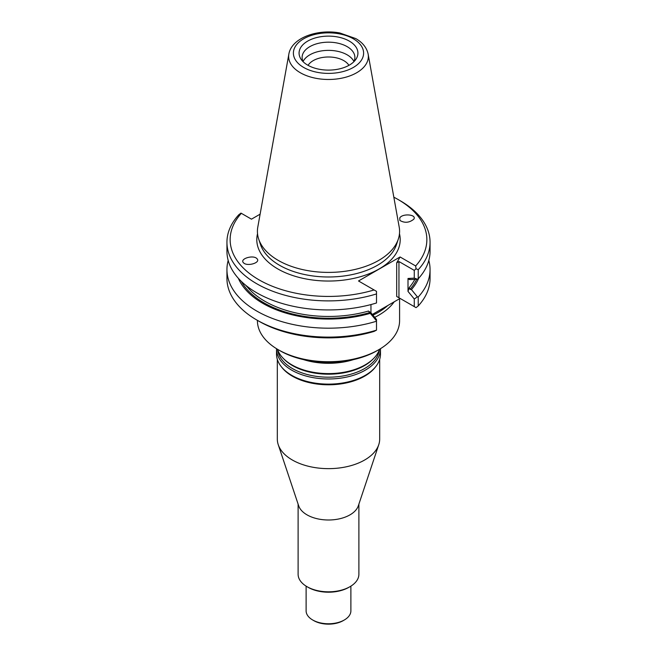 <?xml version="1.0" encoding="UTF-8"?>
<svg xmlns="http://www.w3.org/2000/svg" width="657" height="657" viewBox="0 0 657 657"><rect width="100%" height="100%" fill="white"/><g stroke="black" fill="none" stroke-linecap="round" stroke-linejoin="round"><path stroke-width="0.99" d="M277.32 359.354L277.32 439.098A51.18 29.549 0 0 0 278.248 444.699A51.18 29.549 0 0 0 292.316 459.99A51.18 29.549 0 0 0 343.496 467.349A51.18 29.549 0 0 0 378.752 444.699A51.18 29.549 0 0 0 379.68 439.098L379.68 359.354M276.523 348.686A51.977 30.008 0 0 0 276.523 348.966L276.523 354.115A51.977 30.008 0 0 0 281.048 366.368L281.779 367.304A51.18 29.549 0 0 0 292.316 376.141A51.18 29.549 0 0 0 375.221 367.304L375.952 366.368A51.977 30.008 0 0 0 380.477 354.115L380.477 348.966A51.977 30.008 0 0 0 380.477 348.686M278.248 444.699L298.664 505.783A30.386 17.542 0 0 0 307.016 514.858A30.386 17.542 0 0 0 337.402 519.227A30.386 17.542 0 0 0 358.336 505.783L378.752 444.699M358.886 504.133L358.886 574.275A30.386 17.542 180 0 1 349.984 586.685A30.386 17.542 180 0 1 307.016 586.685L307.016 586.685A30.386 17.542 180 0 1 298.114 574.275L298.114 504.133M349.984 586.685L348.859 587.333A28.785 16.622 180 0 1 308.141 587.333L307.016 586.685M306.113 586.134L306.113 610.838A22.387 12.926 0 0 0 312.666 619.978A22.387 12.926 0 0 0 344.334 619.978A22.387 12.926 0 0 0 350.887 610.838L350.887 586.134M313.8 620.635L312.666 619.978L313.8 620.635A20.794 12.007 0 0 0 343.2 620.635L344.334 619.978M303.567 359.625A51.977 30.008 0 0 0 353.433 359.625M277.459 349.253A51.977 30.008 0 0 0 283.339 358.451A51.977 30.008 0 0 0 291.749 364.807A51.977 30.008 0 0 0 373.661 358.451A51.977 30.008 0 0 0 379.541 349.253M276.523 348.966A51.977 30.008 0 0 0 291.749 370.187A51.977 30.008 0 0 0 348.391 376.691A51.977 30.008 0 0 0 380.477 348.966M281.048 366.368A51.977 30.008 0 0 0 291.749 375.336A51.977 30.008 0 0 0 375.952 366.368M257.413 320.353L257.413 320.682A71.087 41.046 0 0 0 278.231 349.705L280.038 350.748A68.533 39.568 0 0 0 376.962 350.748L378.769 349.705A71.087 41.046 0 0 0 399.587 320.682L399.587 298.705M348.924 65.347A21.64 12.491 0 0 0 328.5 56.987A21.64 12.491 0 0 0 308.076 65.347M353.918 61.512A26.387 15.234 0 0 0 328.5 50.367A26.387 15.234 0 0 0 303.082 61.512M353.77 61.807A26.387 15.234 0 0 0 354.887 57.414A26.387 15.234 0 0 0 328.5 42.179A26.387 15.234 0 0 0 302.113 57.414A26.387 15.234 0 0 0 303.23 61.807M307.69 65.133A29.425 16.992 0 0 0 353.466 62.111A29.425 16.992 0 0 0 347.668 40.225A29.425 16.992 0 0 0 309.332 40.225A29.425 16.992 0 0 0 303.534 62.111A29.425 16.992 0 0 0 307.69 65.133M288.858 54.096L257.79 227.133A71.087 41.046 0 0 0 258.702 239.14A71.087 41.046 0 0 0 278.231 260.386A71.087 41.046 0 0 0 349.335 270.602A71.087 41.046 0 0 0 398.298 239.14A71.087 41.046 0 0 0 399.21 227.133L368.142 54.096C366.746 47.682 362.631 42.508 355.774 38.582L339.784 32.965C317.586 28.744 291.544 37.851 288.858 54.096A39.855 23.011 0 0 0 300.323 72.738A39.855 23.011 0 0 0 345.631 77.247A39.855 23.011 0 0 0 368.142 54.096M411.43 279.529L409.286 279.529L408.005 278.486L414.271 278.133L417.4 279.2L411.43 279.529M410.009 279.299L409.286 279.529A90.14 52.043 180 0 0 409.525 279.25M372.33 314.448L400.088 298.418L396.688 296.463L416.045 307.632L418.23 305.94L418.23 297.021L417.4 296.865L414.271 298.992L408.005 291.404L409.286 287.495L410.009 289.351L411.43 289.581A92.867 53.611 0 0 0 418.665 278.281M238.335 278.281A92.867 53.611 0 0 0 370.285 313.34L368.487 311.057L370.959 312.789L376.502 319.507L376.502 321.224A101.556 58.629 0 0 1 226.944 269.559A101.556 58.629 0 0 1 228.184 260.435M248.206 287.413L246.506 286.288M417.4 279.2L418.23 278.773A101.556 58.629 0 0 0 430.056 251.311L430.056 242.252A101.556 58.629 0 0 0 400.31 200.796L398.052 199.49A98.361 56.789 0 0 0 393.839 197.199M418.23 278.773L418.23 269.715A101.556 58.629 0 0 0 430.056 242.252M408.005 291.404L408.005 278.486M417.4 296.865L411.43 289.581M418.23 297.021A101.556 58.629 0 0 0 430.056 269.559A101.556 58.629 0 0 0 428.816 260.435M370.285 313.34L376.502 320.821M370.959 312.789L370.959 304.569M260.115 214.174L251.467 219.167L240.955 213.098L238.77 214.79A101.556 58.629 0 0 0 226.944 242.252L226.944 251.311A101.556 58.629 0 0 0 376.502 302.976L376.502 291.355L358.517 280.974L400.088 256.969L415.659 265.962L416.045 268.762L418.23 269.715M226.944 242.252A101.556 58.629 0 0 0 376.502 293.925M418.23 305.94A101.556 58.629 0 0 0 430.056 278.478L430.056 269.559M226.944 269.559L226.944 278.478A101.556 58.629 0 0 0 256.69 319.934A101.556 58.629 0 0 0 376.502 330.151L376.502 321.224M257.133 258.858L256.944 258.644C253.306 254.522 239.23 258.858 243.517 262.784C247.007 266.783 260.755 262.825 257.133 258.858M399.867 220.432C404.622 223.208 409.254 222.813 413.762 219.224C417.154 214.502 402.495 213.139 399.776 217.919L399.867 220.432M416.045 268.762L414.271 270.38L398.955 261.543L396.688 262.849L400.088 256.969M414.271 278.133L414.271 270.38M415.659 265.962A98.361 56.789 0 0 0 398.052 199.49M414.271 306.605L414.271 298.992M376.502 330.151L374.088 331.407A98.361 56.789 0 0 1 258.948 321.24L256.69 319.934M241.341 213.328A98.361 56.789 0 0 0 258.948 279.8A98.361 56.789 0 0 0 374.088 289.959M374.72 317.339A71.087 41.046 0 0 0 394.225 301.801M280.038 350.748L278.231 349.705A71.087 41.046 0 0 0 378.769 349.705M283.339 358.451L284.226 359.346A50.959 29.417 0 0 0 292.472 365.579A50.959 29.417 0 0 0 372.774 359.346L373.661 358.451M277.673 349.869A50.959 29.417 0 0 0 292.472 368.577A50.959 29.417 0 0 0 346.313 375.336A50.959 29.417 0 0 0 379.327 349.869M303.674 67.449A35.1 20.268 0 0 0 362.409 58.366A35.1 20.268 0 0 0 319.417 33.54A35.1 20.268 0 0 0 303.674 67.449M410.009 289.351A91.413 52.782 0 0 0 416.743 279.233M409.286 287.495A90.14 52.043 0 0 0 414.846 279.34M241.365 281.426A91.413 52.782 0 0 0 369.891 312.518M247.566 287.323A90.14 52.043 0 0 0 368.487 311.057M258.702 239.14L260.517 244.585A69.24 39.97 0 0 0 279.545 265.28A69.24 39.97 0 0 0 348.785 275.234A69.24 39.97 0 0 0 396.483 244.585L398.298 239.14M257.528 233.728A71.703 41.399 0 0 0 277.796 268.918A71.703 41.399 0 0 0 360.619 276.654A71.703 41.399 0 0 0 399.472 233.728M398.955 297.769L398.955 261.543M396.688 296.463L396.688 262.849M372.921 315.171A70.291 40.578 0 0 0 387.794 305.513"/></g></svg>
